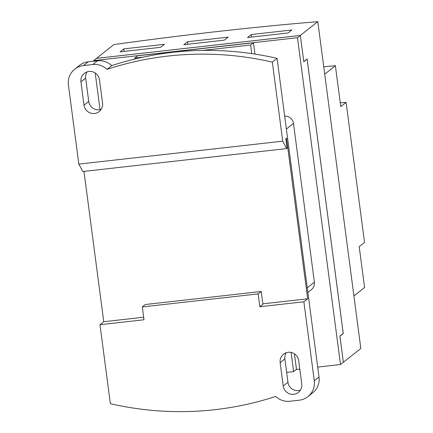 <?xml version="1.0" encoding="UTF-8"?>
<svg xmlns="http://www.w3.org/2000/svg" width="433" height="433" viewBox="0 0 433 433"><rect width="100%" height="100%" fill="white"/><g stroke="black" fill="none" stroke-linecap="round" stroke-linejoin="round"><path stroke-width="0.65" d="M317.703 367.087L340.506 364.521L343.353 362.275L339.894 336.013L343.217 333.388L307.105 59.099L303.787 61.724L300.329 35.463L96.429 58.39L93.582 60.636L297.482 37.709L300.329 35.463L303.787 61.589L307.111 58.969L343.25 333.491L339.932 336.116L343.353 362.264M307.105 59.099L303.777 61.648M299.804 369.1L296.296 369.495M100.028 109.619L95.206 72.977M93.658 61.215L93.582 60.636M340.506 364.521L297.482 37.709M251.757 53.611L250.626 45.027L253.473 42.775L137.618 55.803L134.777 58.049L143.372 57.086M202.617 50.423L250.626 45.027M134.901 59.012L134.777 58.049M294.424 353.804L296.47 369.354L293.623 371.606L286.657 372.391M293.623 371.606L291.1 352.43M254.961 54.093L253.473 42.775M307.874 292.394L311.414 289.59A8.287 8.113 -128.3 0 0 314.385 282.181L293.487 123.437A8.287 8.113 -128.3 0 0 284.67 116.147M258.16 293.899L261.213 291.485L145.358 304.513L142.305 306.927L258.16 293.899L259.849 306.737L262.901 304.329L261.213 291.485M307.901 396.639L312.642 392.888A17.758 17.385 51.7 0 0 319.013 377.002L314.266 380.748A17.758 17.385 -128.3 0 1 307.901 396.639A17.758 17.385 -128.3 0 1 299.198 400.211L289.926 401.256A17.758 17.385 -128.3 0 1 275.707 396.417A314.504 307.874 51.7 0 1 110.366 403.675L99.974 324.718L143.994 319.765L142.305 306.927M301.752 383.936A9.472 9.272 51.7 0 1 289.022 393.629A9.472 9.272 51.7 0 1 283.22 386.02L280.146 362.675A9.472 9.272 51.7 0 1 292.881 352.982A9.472 9.272 51.7 0 1 298.683 360.592L301.752 383.936M286.235 352.733A9.472 9.272 -128.3 0 0 284.887 358.925L287.961 382.269A9.472 9.272 -128.3 0 0 300.41 390.128M314.266 380.748L303.874 301.79L259.849 306.737M262.836 303.831L307.668 298.792L303.874 301.79M99.974 324.718L103.763 321.719L143.664 317.232M286.668 148.589L82.768 171.517L78.828 164.102L282.727 141.174L286.668 148.589L287.036 148.297L285.769 138.652L286.505 138.067L307.668 298.792M103.763 321.719L83.975 171.381M87.017 71.91A9.472 9.272 -128.3 0 0 85.674 78.102L88.743 101.446A9.472 9.272 -128.3 0 0 101.192 109.305M80.928 81.848A9.472 9.272 51.7 0 1 93.663 72.154A9.472 9.272 51.7 0 1 99.466 79.764L102.54 103.108A9.472 9.272 51.7 0 1 89.804 112.802A9.472 9.272 51.7 0 1 84.002 105.192L80.928 81.848L85.674 78.102M78.828 164.102L68.414 85.036A17.758 17.385 -128.3 0 1 74.785 69.145L79.526 65.399A17.758 17.385 51.7 0 1 88.229 61.822L83.488 65.572A17.758 17.385 -128.3 0 0 74.785 69.145M282.727 141.174L272.319 62.108A314.504 307.874 -128.3 0 0 168.064 56.063A314.504 307.874 -128.3 0 0 106.978 69.367L111.719 65.616A17.758 17.385 51.7 0 0 97.501 60.782L88.229 61.822M83.488 65.572L92.759 64.528A17.758 17.385 -128.3 0 1 106.978 69.367M319.013 377.002L277.06 58.358A314.504 307.874 -128.3 0 0 172.805 52.312A314.504 307.874 -128.3 0 0 111.719 65.616M272.319 62.108L277.06 58.358M343.131 333.459L339.9 336.057M317.8 21.65A423.268 44.978 172.5 0 0 113.901 44.577L96.445 58.374L300.345 35.446L317.8 21.65L360.83 348.462L343.374 362.259M124.201 51.408L123.87 48.875L164.416 44.312L160.621 47.311L120.076 51.873L123.87 48.875M187.922 44.242L187.586 41.709L228.137 37.151L224.343 40.145L183.792 44.707L187.586 41.709M251.638 37.076L251.308 34.543L291.853 29.985L288.059 32.984L247.514 37.541L251.308 34.543M335.386 65.74L340.766 106.594L346.102 102.377L364.537 242.442L359.206 246.658L364.586 287.507L353.913 295.939L324.718 74.173L335.386 65.74A423.268 44.978 172.5 0 0 323.738 66.731M340.273 102.865A423.268 44.978 172.5 0 1 346.102 102.377M286.37 129.066L293.487 123.437M307.268 287.804L314.385 282.181M287.961 382.269L283.22 386.02M280.146 362.675L284.887 358.925M88.743 101.446L84.002 105.192M97.501 60.782L92.759 64.528"/></g></svg>

